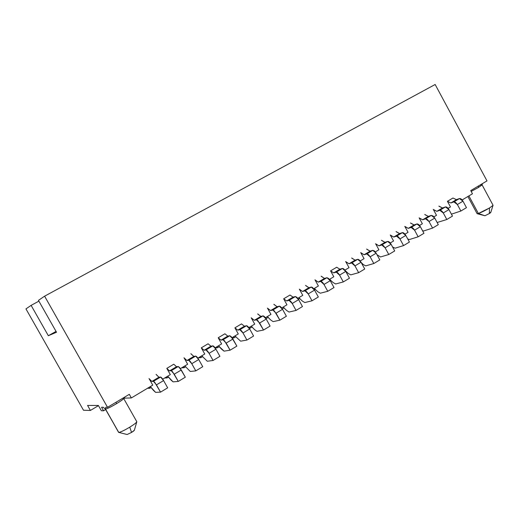 <?xml version="1.0" encoding="UTF-8"?>
<svg xmlns="http://www.w3.org/2000/svg" width="519" height="519" viewBox="0 0 519 519"><rect width="100%" height="100%" fill="white"/><g stroke="black" fill="none" stroke-linecap="round" stroke-linejoin="round"><path stroke-width="0.78" d="M105.357 409.05L118.734 432.411C120.525 432.197 124.197 430.446 129.756 427.156L131.547 432.424L129.756 427.156C124.138 430.491 120.466 432.243 118.734 432.411L127.142 434.507L131.547 432.424L134.356 430.264L136.802 421.811C136.471 422.661 134.123 424.438 129.756 427.156C134.22 424.393 136.568 422.57 136.795 421.688L123.684 398.488M467.866 196.526L477.078 213.607L478.375 213.491L468.897 195.91L478.375 213.491C481.457 212.375 485.161 210.539 489.495 207.983L489.352 213.556L489.495 207.983L478.375 213.491L484.915 215.748L489.352 213.556L490.766 212.492L493.031 205.349L489.495 207.983L493.031 205.349M105.746 407.298L107.537 407.318L105.746 407.298L105.519 409.082C107.336 408.719 110.988 406.928 116.483 403.698L115.99 402.27L116.483 403.698C120.972 400.966 123.373 399.247 123.671 398.527L123.97 397.515M480.763 185.088L482.08 184.868L478.453 187.476L471.187 191.401L478.453 187.476L478.479 185.977L478.453 187.476L482.06 184.92L482.475 183.59M435.156 84.493L486.991 180.897L470.746 190.59L472.465 193.775L470.746 190.59L486.991 180.897L435.156 84.493L44.595 296.18L38.451 300.371L56.519 332.244L48.332 335.715L31.114 305.373L25.95 308.896L83.501 410.25L90.41 410.438L87.575 405.436L98.376 405.469L101.367 410.737L103.547 410.795L105.642 409.549L103.547 410.795L101.542 407.246L103.547 410.795L101.367 410.737L98.376 405.469L87.575 405.436L90.41 410.438L98.48 405.644L90.41 410.438L83.501 410.25L25.95 308.896L31.114 305.373L38.893 301.15L31.114 305.373L48.332 335.715L56.519 332.244L38.451 300.371L44.595 296.18L435.156 84.493M149.024 378.585L151.866 381.446L158.95 377.216L160.598 377.047C161.299 377.222 162.298 378.403 163.589 380.583L167.669 387.836L160.54 392.137L155.603 392.364L153.566 390.502L150.296 386.603L155.603 392.364L160.54 392.137L154.727 382.308L153.468 381.303L151.866 381.446L149.206 378.844L152.748 385.137L131.352 397.943L124.768 398.125L123.807 398.702L124.768 398.125L124.307 397.307L124.768 398.125L131.352 397.943L129.309 394.323L107.537 407.318L44.595 296.18L107.537 407.318L129.309 394.323L131.352 397.943L152.748 385.137L149.232 378.889M101.542 407.246L103.262 407.266L101.542 407.246M103.262 407.272L105.234 409.004M56.046 331.414L48.332 335.715L56.046 331.414M127.097 434.494L118.734 432.411L105.513 409.082L118.598 432.372M123.451 398.378L123.671 398.462C123.373 399.228 120.979 400.979 116.483 403.698C110.897 406.954 107.245 408.751 105.513 409.082M477.305 213.731L484.915 215.748L478.375 213.491L477.104 213.672M490.234 212.498C491.156 212.252 490.857 212.602 489.352 213.556L484.915 215.748M134.259 430.154C134.564 430.335 133.655 431.094 131.547 432.424L127.142 434.507M419.086 217.85L422.654 219.809L428.35 216.404L431.276 215.391L432.989 215.936L434.74 218.09L438.296 224.649L432.574 228.094L423.77 230.942L422.596 230.812L423.77 230.942L432.574 228.094L429.012 221.522L427.26 219.362L425.554 218.804L422.654 219.809L419.274 218.071L422.362 223.76L419.534 225.454L422.362 223.76L419.294 218.116M433.242 209.423L436.842 211.337L442.473 207.976L445.458 206.925C446.6 206.77 447.761 207.652 448.941 209.579L452.464 216.105L446.82 219.511L437.134 222.508L446.82 219.511L443.278 212.972C442.104 211.038 440.942 210.15 439.801 210.299L436.842 211.337L433.43 209.644L436.498 215.301L433.91 216.851L436.498 215.301L433.456 209.682M447.423 201.314L450.862 202.968L456.422 199.646L459.464 198.556C460.625 198.388 461.793 199.257 462.967 201.171L466.464 207.658L460.885 211.025L451.42 214.165L460.885 211.025L457.375 204.525L455.624 202.404L453.878 201.891L450.862 202.968L447.423 201.314L450.466 206.945L448.111 208.353L450.466 206.945L447.423 201.314L452.97 198.011L456.422 199.646L452.97 198.011M462.144 199.951L472.465 193.775L462.144 199.951M166.807 368.373L169.512 370.91L176.512 366.732L178.251 366.505L179.548 367.471L185.322 377.196L178.289 381.433L173.067 381.854L170.985 380.038L167.676 376.204L173.067 381.854L178.289 381.433L172.503 371.682L171.218 370.702L169.512 370.91L166.807 368.373L170.316 374.621L162.713 379.168L170.316 374.621L166.807 368.373L173.781 364.221L176.512 366.732L173.781 364.221M183.986 357.779L186.931 360.51L193.827 356.397L195.663 356.105C196.422 356.242 197.447 357.377 198.725 359.524L202.734 366.693L195.799 370.877L190.298 371.481L184.822 365.94L190.298 371.481L195.799 370.877L191.771 363.696C190.492 361.535 189.474 360.387 188.721 360.251L186.931 360.51L184.167 358.032L187.651 364.247L180.404 368.581L187.651 364.247L184.193 358.078M201.301 347.834L204.11 350.26L210.922 346.192L212.842 345.849C213.633 345.959 214.665 347.081 215.936 349.209L219.913 356.332L213.069 360.465L207.308 361.243L201.742 355.813L207.308 361.243L213.069 360.465L209.079 353.322C207.801 351.181 206.776 350.053 205.998 349.936L204.11 350.26L201.301 347.834L204.752 354.01L197.856 358.136L204.752 354.01L201.301 347.834L208.087 343.792L210.922 346.192L208.087 343.792M218.207 337.772L221.068 340.14L227.783 336.124L229.787 335.722L231.182 336.597L236.865 346.115L230.112 350.189L224.085 351.142L221.873 349.469L218.441 345.816L224.085 351.142L230.112 350.189L224.416 340.639L223.034 339.757L221.068 340.14L218.207 337.772L221.626 343.909L215.067 347.834L221.626 343.909L218.207 337.772L224.902 333.782L227.783 336.124L224.902 333.782M234.886 327.839L237.799 330.149L244.43 326.192L246.519 325.731C247.368 325.802 248.419 326.886 249.678 328.994L253.59 336.027L246.927 340.049L240.647 341.171L234.932 335.949L240.647 341.171L246.927 340.049L243.002 332.99C241.737 330.882 240.693 329.792 239.849 329.714L237.799 330.149L234.886 327.839L238.279 333.938L232.058 337.668L238.279 333.938L234.886 327.839L241.497 323.901L244.43 326.192L241.497 323.901M251.17 317.79L254.31 320.294L260.856 316.389L263.023 315.876C263.899 315.922 264.962 316.992 266.215 319.081L270.094 326.075L263.516 330.039L256.996 331.33L254.706 329.74L251.202 326.204L254.706 329.74L256.996 331.33L263.516 330.039L257.885 320.632L256.444 319.801L254.31 320.294L251.352 318.037L254.719 324.103L248.815 327.638L254.719 324.103L251.378 318.082M267.421 308.117L270.607 310.563L277.068 306.71L279.313 306.145C280.221 306.178 281.292 307.229 282.537 309.298L286.384 316.253L279.89 320.165L273.137 321.618L270.801 320.067L267.266 316.59L270.801 320.067L273.137 321.618L279.89 320.165L274.292 310.823L272.825 310.025L270.607 310.563L267.609 308.364L270.944 314.391L265.358 317.738L270.944 314.391L267.629 308.403M283.653 298.808L286.696 300.962L293.073 297.153L295.395 296.544L296.9 297.303L298.646 299.645L302.46 306.554L296.057 310.42L289.064 312.029L286.696 310.524L283.127 307.099L286.696 310.524L289.064 312.029L296.057 310.42L292.229 303.492C290.99 301.429 289.907 300.384 288.992 300.365L286.696 300.962L283.653 298.808L286.962 304.802L281.681 307.962L286.962 304.802L283.653 298.808L290.011 295.026L293.073 297.153L290.011 295.026M299.301 289.141L302.577 291.483L308.87 287.721L311.27 287.059C312.224 287.052 313.32 288.071 314.546 290.115L318.335 296.985L312.01 300.799L304.789 302.558L302.389 301.091L298.788 297.724L302.389 301.091L304.789 302.558L312.01 300.799L308.215 293.91C306.982 291.86 305.892 290.835 304.945 290.835L302.577 291.483L299.489 289.381L302.778 295.337L297.796 298.321L302.778 295.337L299.515 289.427M314.942 279.838L318.257 282.122L324.472 278.411L326.944 277.704L328.501 278.411L330.246 280.708L334.002 287.539L327.755 291.302L320.32 293.209L317.881 291.788L314.248 288.473L317.881 291.788L320.32 293.209L327.755 291.302L323.992 284.457C322.766 282.42 321.67 281.408 320.697 281.428L318.257 282.122L315.13 280.072L318.387 285.995L313.697 288.804L318.387 285.995L315.15 280.117M330.571 270.879L333.736 272.884L339.874 269.218L342.417 268.459C343.416 268.414 344.525 269.406 345.745 271.418L349.469 278.21L343.306 281.927L335.657 283.977L333.185 282.596L329.52 279.332L333.185 282.596L335.657 283.977L343.306 281.927L339.569 275.122C338.349 273.098 337.24 272.105 336.254 272.144L333.736 272.884L330.571 270.879L333.801 276.77L329.396 279.404L333.801 276.77L330.571 270.879L336.695 267.233L339.874 269.218L336.695 267.233M345.628 261.57L349.021 263.756L355.08 260.142L357.695 259.338C358.72 259.273 359.836 260.246 361.049 262.251L364.74 269.004L358.655 272.67L350.799 274.862L348.294 273.513L345.226 270.574L348.294 273.513L350.799 274.862L358.655 272.67L354.951 265.903C353.737 263.899 352.622 262.919 351.603 262.971L349.021 263.756L345.816 261.803L349.028 267.655L344.901 270.127L349.028 267.655L345.842 261.842M360.686 252.61L364.117 254.745L370.099 251.177L372.778 250.327L374.407 250.962L376.158 253.194L379.824 259.909L373.81 263.529L365.752 265.864L363.216 264.547L361.133 262.413L363.216 264.547L365.752 265.864L373.81 263.529L370.138 256.801L368.386 254.563L366.764 253.914L364.117 254.745L360.874 252.837L364.059 258.657L360.205 260.966L364.059 258.657L360.9 252.883M375.555 243.761L379.026 245.85L384.936 242.321L387.674 241.432C388.744 241.335 389.879 242.276 391.073 244.254L394.712 250.93L388.776 254.505L380.524 256.97L376.976 254.699L380.524 256.97L388.776 254.505L385.13 247.816L383.379 245.597L381.737 244.974L379.026 245.85L375.743 243.982L378.902 249.775L375.315 251.923L378.902 249.775L375.769 244.027M390.243 235.016L393.746 237.06L399.585 233.576L402.387 232.642C403.477 232.531 404.619 233.459 405.813 235.425L409.42 242.062L403.561 245.591L395.115 248.186L392.572 247.005L395.115 248.186L403.561 245.591L399.941 238.941C398.741 236.975 397.606 236.041 396.529 236.145L393.746 237.06L390.431 235.243L393.571 240.998L390.236 242.989L393.571 240.998L390.457 235.282M404.755 226.381L408.291 228.379L414.058 224.941L416.919 223.961C418.029 223.838 419.177 224.753 420.364 226.699L423.945 233.297L418.158 236.794L409.53 239.512L407.772 239.032L409.53 239.512L418.158 236.794L414.564 230.177C413.377 228.224 412.229 227.303 411.132 227.419L408.291 228.379L404.943 226.602L408.051 232.324L404.976 234.166L408.051 232.324L404.963 226.647M164.672 377.994L167.053 377.936L166.761 376.749L167.053 377.936L164.672 377.994M181.611 367.861L184.115 367.718L183.843 366.524L184.115 367.718L181.611 367.861M191.05 353.939L193.827 356.397L190.862 353.686M198.329 357.851L200.95 357.63L200.704 356.43L200.95 357.63L198.329 357.851M215.236 348.08L217.565 347.678L217.344 346.471L217.565 347.678L215.236 348.08M232.389 338.154L233.972 337.85L233.771 336.636L233.972 337.85L232.389 338.154M249.289 328.332L250.164 328.151L249.989 326.931L250.164 328.151L249.289 328.332M257.878 314.151L260.856 316.389L257.696 313.904M265.949 318.621L266 317.349L265.949 318.621M274.051 304.523L277.068 306.71L273.863 304.283M305.769 285.645L308.87 287.721L305.581 285.405M321.326 276.38L324.472 278.411L321.138 276.147M351.863 258.203L355.08 260.142L351.674 257.975M366.842 249.282L370.099 251.177L366.654 249.055M381.64 240.472L384.936 242.321L381.452 240.252M396.257 231.772L399.585 233.576L396.068 231.552M410.698 223.176L414.058 224.941L410.503 222.956M424.957 214.684L428.35 216.404L424.769 214.47M439.048 206.296L442.473 207.976L438.86 206.082M147.513 388.27L149.77 388.29L149.453 387.109L149.77 388.29L147.513 388.27M156.277 374.64L158.95 377.216L156.096 374.374M168.597 377.015L167.053 377.936L168.597 377.015M178.289 381.433L185.322 377.196L181.274 369.982L174.228 374.205L178.289 381.433M181.274 369.982L178.251 366.505L171.218 370.702L174.228 374.205L181.274 369.982M176.512 366.732L169.512 370.91L171.218 370.702L178.251 366.505L176.512 366.732M185.763 366.732L184.115 367.718L185.763 366.732M195.799 370.877L202.734 366.693L198.725 359.524L191.771 363.696L195.799 370.877M198.725 359.524L195.663 356.105L188.721 360.251L191.771 363.696L198.725 359.524M193.827 356.397L186.931 360.51L188.721 360.251L195.663 356.105L193.827 356.397M202.702 356.579L200.95 357.63L202.702 356.579M213.069 360.465L219.913 356.332L215.936 349.209L209.079 353.322L213.069 360.465M215.936 349.209L212.842 345.849L205.998 349.936L209.079 353.322L215.936 349.209M210.922 346.192L204.11 350.26L205.998 349.936L212.842 345.849L210.922 346.192M219.427 346.562L217.565 347.678L219.427 346.562M230.112 350.189L236.865 346.115L232.921 339.037L226.154 343.091L230.112 350.189M232.921 339.037L229.787 335.722L223.034 339.757L226.154 343.091L232.921 339.037M227.783 336.124L221.068 340.14L223.034 339.757L229.787 335.722L227.783 336.124M235.931 336.675L233.972 337.85L235.931 336.675M246.927 340.049L253.59 336.027L249.678 328.994L243.002 332.99L246.927 340.049M249.678 328.994L246.519 325.731L239.849 329.714L243.002 332.99L249.678 328.994M244.43 326.192L237.799 330.149L239.849 329.714L246.519 325.731L244.43 326.192M252.221 326.918L250.164 328.151L252.221 326.918M263.516 330.039L270.094 326.075L266.215 319.081L259.623 323.032L263.516 330.039M266.215 319.081L263.023 315.876L256.444 319.801L259.623 323.032L266.215 319.081M260.856 316.389L254.31 320.294L256.444 319.801L263.023 315.876L260.856 316.389M268.297 317.284L266.15 318.575L268.297 317.284M279.89 320.165L286.384 316.253L282.537 309.298L276.037 313.197L279.89 320.165M282.537 309.298L279.313 306.145L272.825 310.025L276.037 313.197L282.537 309.298M277.068 306.71L270.607 310.563L272.825 310.025L279.313 306.145L277.068 306.71M284.178 307.773L282.304 308.896L284.178 307.773M296.057 310.42L302.46 306.554L298.646 299.645L292.229 303.492L296.057 310.42M298.646 299.645L295.395 296.544L288.992 300.365L292.229 303.492L298.646 299.645M293.073 297.153L286.696 300.962L288.992 300.365L295.395 296.544L293.073 297.153M299.852 298.386L298.412 299.242L299.852 298.386M312.01 300.799L318.335 296.985L314.546 290.115L308.215 293.91L312.01 300.799M314.546 290.115L311.27 287.059L304.945 290.835L308.215 293.91L314.546 290.115M308.87 287.721L302.577 291.483L304.945 290.835L311.27 287.059L308.87 287.721M315.331 289.109L314.319 289.719L315.331 289.109M327.755 291.302L334.002 287.539L330.246 280.708L323.992 284.457L327.755 291.302M330.246 280.708L326.944 277.704L320.697 281.428L323.992 284.457L330.246 280.708M324.472 278.411L318.257 282.122L320.697 281.428L326.944 277.704L324.472 278.411M330.616 279.955L330.019 280.312L330.616 279.955M343.306 281.927L349.469 278.21L345.745 271.418L339.569 275.122L343.306 281.927M345.745 271.418L342.417 268.459L336.254 272.144L339.569 275.122L345.745 271.418M339.874 269.218L333.736 272.884L336.254 272.144L342.417 268.459L339.874 269.218M358.655 272.67L364.74 269.004L361.049 262.251L354.951 265.903L358.655 272.67M361.049 262.251L357.695 259.338L351.603 262.971L354.951 265.903L361.049 262.251M355.08 260.142L349.021 263.756L351.603 262.971L357.695 259.338L355.08 260.142M373.81 263.529L379.824 259.909L376.158 253.194L370.138 256.801L373.81 263.529M376.158 253.194L372.778 250.327L366.764 253.914L370.138 256.801L376.158 253.194M370.099 251.177L364.117 254.745L366.764 253.914L372.778 250.327L370.099 251.177M388.776 254.505L394.712 250.93L391.073 244.254L385.13 247.816L388.776 254.505M391.073 244.254L387.674 241.432L381.737 244.974L385.13 247.816L391.073 244.254M384.936 242.321L379.026 245.85L381.737 244.974L387.674 241.432L384.936 242.321M403.561 245.591L409.42 242.062L405.813 235.425L399.941 238.941L403.561 245.591M405.813 235.425L402.387 232.642L396.529 236.145L399.941 238.941L405.813 235.425M399.585 233.576L393.746 237.06L396.529 236.145L402.387 232.642L399.585 233.576M418.158 236.794L423.945 233.297L420.364 226.699L414.564 230.177L418.158 236.794M420.364 226.699L416.919 223.961L411.132 227.419L414.564 230.177L420.364 226.699M414.058 224.941L408.291 228.379L411.132 227.419L416.919 223.961L414.058 224.941M432.574 228.094L438.296 224.649L434.74 218.09L429.012 221.522L432.574 228.094M434.74 218.09L431.276 215.391L425.554 218.804L429.012 221.522L434.74 218.09M428.35 216.404L422.654 219.809L425.554 218.804L431.276 215.391L428.35 216.404M446.82 219.511L452.464 216.105L448.941 209.579L443.278 212.972L446.82 219.511M448.941 209.579L445.458 206.925L439.801 210.299L443.278 212.972L448.941 209.579M442.473 207.976L436.842 211.337L439.801 210.299L445.458 206.925L442.473 207.976M460.885 211.025L466.464 207.658L462.967 201.171L457.375 204.525L460.885 211.025M462.967 201.171L459.464 198.556L453.878 201.891L457.375 204.525L462.967 201.171M456.422 199.646L450.862 202.968L453.878 201.891L459.464 198.556L456.422 199.646M151.198 387.434L149.77 388.29L151.198 387.434M160.54 392.137L167.669 387.836L163.589 380.583L156.446 384.864L160.54 392.137M163.589 380.583L160.598 377.047L153.468 381.303L156.446 384.864L163.589 380.583M158.95 377.216L151.866 381.446L153.468 381.303L160.598 377.047L158.95 377.216M493.05 205.258L482.08 184.868"/></g></svg>
